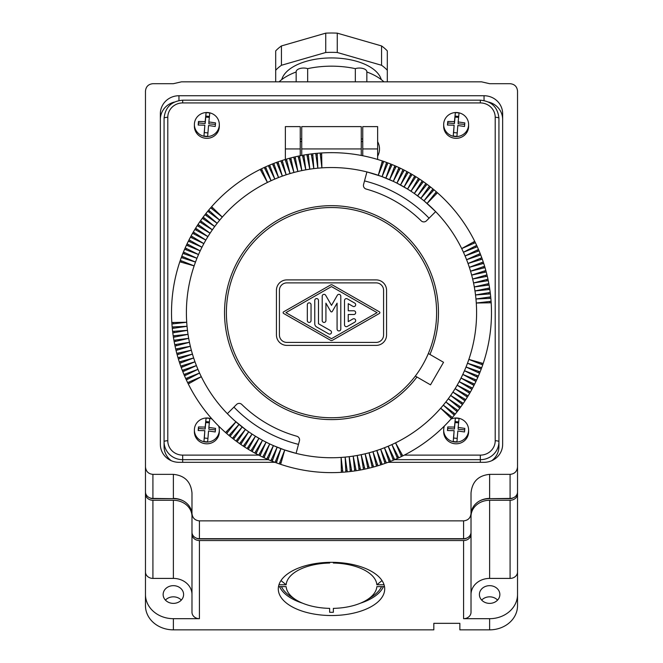<?xml version="1.0" encoding="UTF-8"?>
<svg xmlns="http://www.w3.org/2000/svg" width="663" height="663" viewBox="0 0 663 663"><rect width="100%" height="100%" fill="white"/><g stroke="black" fill="none" stroke-linecap="round" stroke-linejoin="round"><path stroke-width="0.99" d="M321.638 152.962L321.886 167.855A145.106 145.106 0 0 1 366.921 171.932L381.266 176.341L393.283 181.347A145.106 145.106 0 0 0 366.921 171.932L363.556 184.505A3.721 3.721 0 0 0 366.142 189.046A128.365 128.365 0 0 1 421.22 220.845A3.721 3.721 0 0 0 426.45 220.812L435.649 211.613A145.106 145.106 0 0 0 427.08 203.466L436.32 191.781A159.99 159.99 0 0 0 434.05 189.85A159.99 159.99 0 0 0 432.906 188.897A159.99 159.99 0 0 0 427.038 184.314A159.99 159.99 0 0 0 425.837 183.436A159.99 159.99 0 0 0 423.417 181.695A159.99 159.99 0 0 0 410.845 173.723A159.99 159.99 0 0 0 408.251 172.264A159.99 159.99 0 0 0 406.941 171.56A159.99 159.99 0 0 0 400.295 168.203A159.99 159.99 0 0 0 392.123 164.59A159.99 159.99 0 0 0 387.963 162.949A159.99 159.99 0 0 0 386.57 162.435A159.99 159.99 0 0 0 317.187 153.302A159.99 159.99 0 0 0 315.704 153.435A159.99 159.99 0 0 0 303.903 155.059A159.99 159.99 0 0 0 302.436 155.316A159.99 159.99 0 0 0 290.808 157.918A159.99 159.99 0 0 0 290.096 158.109A159.99 159.99 0 0 0 289.375 158.3A159.99 159.99 0 0 0 286.507 159.112A159.99 159.99 0 0 0 285.082 159.543A159.99 159.99 0 0 0 273.819 163.421A159.99 159.99 0 0 0 272.435 163.96A159.99 159.99 0 0 0 269.675 165.087A159.99 159.99 0 0 0 268.3 165.667A159.99 159.99 0 0 0 261.537 168.767A159.99 159.99 0 0 0 260.194 169.421A159.99 159.99 0 0 0 208.704 210.096A159.99 159.99 0 0 0 207.751 211.24A159.99 159.99 0 0 0 205.886 213.561A159.99 159.99 0 0 0 204.975 214.737A159.99 159.99 0 0 0 203.168 217.108A159.99 159.99 0 0 0 198.038 224.417A159.99 159.99 0 0 0 197.226 225.669A159.99 159.99 0 0 0 193.323 232.009A159.99 159.99 0 0 0 192.577 233.293A159.99 159.99 0 0 0 191.126 235.895A159.99 159.99 0 0 0 190.414 237.205A159.99 159.99 0 0 0 189.038 239.849A159.99 159.99 0 0 0 187.057 243.851A159.99 159.99 0 0 0 186.427 245.202A159.99 159.99 0 0 0 182.889 253.407A159.99 159.99 0 0 0 180.286 260.385A159.99 159.99 0 0 0 179.814 261.794A159.99 159.99 0 0 0 172.297 328.442A159.99 159.99 0 0 0 174.742 344.636A159.99 159.99 0 0 0 175.049 346.086A159.99 159.99 0 0 0 175.695 348.995A159.99 159.99 0 0 0 177.162 354.771A159.99 159.99 0 0 0 177.966 357.639A159.99 159.99 0 0 0 178.397 359.064A159.99 159.99 0 0 0 182.275 370.327A159.99 159.99 0 0 0 182.814 371.711A159.99 159.99 0 0 0 187.621 382.609A159.99 159.99 0 0 0 188.284 383.943A159.99 159.99 0 0 0 230.094 436.387A159.99 159.99 0 0 0 232.415 438.26A159.99 159.99 0 0 0 233.591 439.171A159.99 159.99 0 0 0 235.962 440.978A159.99 159.99 0 0 0 237.163 441.856A159.99 159.99 0 0 0 239.583 443.588A159.99 159.99 0 0 0 240.802 444.442A159.99 159.99 0 0 0 243.271 446.108A159.99 159.99 0 0 0 244.523 446.92A159.99 159.99 0 0 0 254.749 453.02A159.99 159.99 0 0 0 256.059 453.732A159.99 159.99 0 0 0 258.703 455.108A159.99 159.99 0 0 0 262.705 457.089A159.99 159.99 0 0 0 264.056 457.719A159.99 159.99 0 0 0 272.261 461.257A159.99 159.99 0 0 0 276.43 462.857A159.99 159.99 0 0 0 354.688 470.945A159.99 159.99 0 0 0 363.49 469.404A159.99 159.99 0 0 0 372.192 467.374A159.99 159.99 0 0 0 372.904 467.183A159.99 159.99 0 0 0 373.625 466.984A159.99 159.99 0 0 0 380.761 464.862A159.99 159.99 0 0 0 382.178 464.39A159.99 159.99 0 0 0 384.996 463.42A159.99 159.99 0 0 0 386.396 462.923A159.99 159.99 0 0 0 389.181 461.871A159.99 159.99 0 0 0 390.565 461.332A159.99 159.99 0 0 0 393.325 460.205A159.99 159.99 0 0 0 394.7 459.625A159.99 159.99 0 0 0 454.296 415.195A159.99 159.99 0 0 0 455.249 414.052A159.99 159.99 0 0 0 457.114 411.731A159.99 159.99 0 0 0 458.025 410.554A159.99 159.99 0 0 0 459.832 408.184A159.99 159.99 0 0 0 460.71 406.983A159.99 159.99 0 0 0 462.451 404.563A159.99 159.99 0 0 0 463.296 403.336A159.99 159.99 0 0 0 471.874 389.388A159.99 159.99 0 0 0 472.586 388.079A159.99 159.99 0 0 0 475.943 381.44A159.99 159.99 0 0 0 476.573 380.09A159.99 159.99 0 0 0 480.111 371.885A159.99 159.99 0 0 0 482.714 364.907A159.99 159.99 0 0 0 483.186 363.498A159.99 159.99 0 0 0 490.703 296.85A159.99 159.99 0 0 0 490.388 293.883A159.99 159.99 0 0 0 488.258 280.656A159.99 159.99 0 0 0 487.305 276.289A159.99 159.99 0 0 0 486.957 274.847A159.99 159.99 0 0 0 486.228 271.954A159.99 159.99 0 0 0 485.838 270.521A159.99 159.99 0 0 0 485.034 267.653A159.99 159.99 0 0 0 484.603 266.228A159.99 159.99 0 0 0 480.725 254.965A159.99 159.99 0 0 0 480.186 253.573A159.99 159.99 0 0 0 479.059 250.821A159.99 159.99 0 0 0 476.656 245.368A159.99 159.99 0 0 0 475.379 242.675A159.99 159.99 0 0 0 474.716 241.34A159.99 159.99 0 0 0 436.32 191.781M437.439 192.759L427.08 203.466A145.106 145.106 0 0 0 410.952 191.226L419.729 179.184M428.339 353.52L429.955 354.456A106.967 106.967 0 0 0 327.149 205.762A106.967 106.967 0 0 0 236.766 362.313A106.967 106.967 0 0 0 416.936 377.007L415.311 376.07M416.936 377.007L430.511 384.847L443.539 362.296L429.955 354.456M268.134 459.55L273.405 445.611L284.162 449.812L296.079 453.359L299.444 440.787A3.721 3.721 0 0 0 296.858 436.246A128.365 128.365 0 0 1 241.78 404.447A3.721 3.721 0 0 0 236.55 404.48L227.351 413.679A145.106 145.106 0 0 0 448.296 398.753L460.71 406.983M369.299 468.103L365.131 453.799L367.849 468.451M402.971 169.504L396.922 183.129L407.53 189.054A145.106 145.106 0 0 0 400.518 185.002A145.106 145.106 0 0 0 396.922 183.129A145.106 145.106 0 0 0 393.283 181.347L398.944 167.565M423.417 181.695L414.317 193.488L422.77 199.836M424.701 201.428L435.649 211.613A145.106 145.106 0 0 1 461.697 248.584L474.716 241.34M418.477 178.364L410.952 191.226A145.106 145.106 0 0 0 407.53 189.054L414.698 175.993M228.95 435.442L239.003 424.453L230.094 436.387M239.583 443.588L248.683 431.795L240.802 444.442M244.523 446.92L252.048 434.066L243.271 446.108M320.154 153.062L321.886 167.855A145.106 145.106 0 0 0 317.842 168.187A145.106 145.106 0 0 0 313.814 168.617A145.106 145.106 0 0 0 212.351 229.829L199.704 221.948M200.549 220.729L212.351 229.829A145.106 145.106 0 0 0 210.08 233.194L198.038 224.417M254.749 453.02L262.482 440.282L255.47 436.237L247.034 448.52M197.226 225.669L210.08 233.194A145.106 145.106 0 0 0 187.041 326.304L172.297 328.442M208.704 210.096L219.693 220.149L207.751 211.24M176.507 345.705A13.393 13.393 0 0 1 176.234 344.395M198.519 226.423A13.393 13.393 0 0 1 199.256 225.304M172.156 326.958L187.041 326.304A145.106 145.106 0 0 0 189.461 342.315L175.049 346.086M174.742 344.636L189.461 342.315A145.106 145.106 0 0 0 190.347 346.268L175.695 348.995M203.168 217.108L214.704 226.539L202.29 218.301M268.963 167.018A13.393 13.393 0 0 1 270.189 166.496A13.393 13.393 0 0 0 268.963 167.018M260.194 169.421L267.438 182.449L261.537 168.767M196.87 229.033A13.393 13.393 0 0 0 196.165 230.169M194.847 229.448L207.909 236.608L195.626 228.18M427.038 184.314L417.607 195.85L425.837 183.436M421.403 182.126A13.393 13.393 0 0 1 422.497 182.889M459.832 408.184L448.296 398.753A145.106 145.106 0 0 0 450.649 395.455L463.296 403.336M462.451 404.563L450.649 395.455A145.106 145.106 0 0 0 452.92 392.098L464.962 400.866M485.822 276.57A13.393 13.393 0 0 0 485.515 275.269M426.085 185.483A13.393 13.393 0 0 0 425.008 184.687M465.774 399.623L452.92 392.098A145.106 145.106 0 0 0 462.799 374.429A145.106 145.106 0 0 0 464.465 370.733A145.106 145.106 0 0 0 475.959 298.988L490.703 296.85M414.317 193.488L422.198 180.85M490.844 298.333L475.959 298.988A145.106 145.106 0 0 0 474.973 290.949L489.576 287.982M489.8 289.458L474.973 290.949A145.106 145.106 0 0 0 474.31 286.946L489.087 285.049M486.493 279.579A13.393 13.393 0 0 1 486.766 280.888M488.258 280.656L473.539 282.968A145.106 145.106 0 0 1 474.31 286.946L488.822 283.582M487.305 276.289L472.653 279.015A145.106 145.106 0 0 1 473.539 282.968L487.951 279.198M464.481 398.861A13.393 13.393 0 0 1 463.744 399.98M468.153 395.844L455.091 388.675L467.374 397.112M364.567 467.639A13.393 13.393 0 0 1 363.258 467.912M245.277 445.627A13.393 13.393 0 0 1 244.158 444.89M466.13 396.259A13.393 13.393 0 0 0 466.835 395.115A13.393 13.393 0 0 1 466.13 396.259M177.178 348.721A13.393 13.393 0 0 0 177.485 350.023M247.887 447.276A13.393 13.393 0 0 0 249.031 447.981M367.575 466.967A13.393 13.393 0 0 0 368.877 466.661A13.393 13.393 0 0 1 367.575 466.967M363.49 469.404L361.169 454.685L364.948 469.097M415.113 178.007A13.393 13.393 0 0 0 413.969 177.311M406.941 171.56L400.518 185.002L408.251 172.264M412.137 174.468L404.049 186.983L410.845 173.723M406.883 173.217A13.393 13.393 0 0 1 407.463 173.557A13.393 13.393 0 0 0 406.286 172.919A13.393 13.393 0 0 1 406.883 173.217M411.317 175.728A13.393 13.393 0 0 0 410.165 175.057A13.393 13.393 0 0 1 411.317 175.728M429.599 188.168A13.393 13.393 0 0 0 428.547 187.347M429.409 186.112L420.839 198.303L430.585 187.032M434.05 189.85L423.997 200.839L432.906 188.897M268.3 165.667L274.805 179.076L269.675 165.087M273.819 163.421L278.551 177.543L272.435 163.96M383.761 161.432L378.266 175.281L382.352 160.952M381.938 162.402A13.393 13.393 0 0 1 383.206 162.833M454.296 415.195L443.307 405.134L455.249 414.052M387.963 162.949L382.079 176.64L386.57 162.435M386.115 163.869A13.393 13.393 0 0 1 387.366 164.333M392.123 164.59L385.858 178.107L390.739 164.026M391.485 165.949A13.393 13.393 0 0 0 390.25 165.452M396.234 166.338L389.595 179.673L394.866 165.742M394.957 167.399A13.393 13.393 0 0 1 395.562 167.681A13.393 13.393 0 0 0 394.336 167.151M399.582 169.529A13.393 13.393 0 0 0 398.372 168.957M393.283 181.347L400.295 168.203M435.384 192.958A13.393 13.393 0 0 1 436.395 193.845M433.038 190.961A13.393 13.393 0 0 0 432.003 190.107M396.922 183.129L404.297 170.176M403.552 171.485A13.393 13.393 0 0 0 402.358 170.88M407.53 189.054L415.966 176.772M417.723 179.665A13.393 13.393 0 0 1 418.842 180.402M486.957 274.847L472.653 279.015A145.106 145.106 0 0 0 470.556 271.192L485.034 267.653M486.228 271.954L471.658 275.087L485.838 270.521M483.393 267.363A13.393 13.393 0 0 1 483.567 268.009A13.393 13.393 0 0 0 483.186 266.725A13.393 13.393 0 0 1 483.393 267.363M484.752 272.269A13.393 13.393 0 0 0 484.595 271.623A13.393 13.393 0 0 1 484.752 272.269M484.595 271.623A13.393 13.393 0 0 0 484.413 270.976M490.388 293.883L475.52 294.96L490.206 292.408M488.217 288.944A13.393 13.393 0 0 0 488.101 288.281A13.393 13.393 0 0 1 488.3 289.607A13.393 13.393 0 0 0 488.217 288.944M489.344 298.4A13.393 13.393 0 0 0 489.219 297.065A13.393 13.393 0 0 1 489.344 298.4M491.184 302.784L476.283 303.024L491.084 301.3M482.714 364.907L468.865 359.404L483.186 363.498M487.496 284.576A13.393 13.393 0 0 1 487.595 285.239A13.393 13.393 0 0 0 487.363 283.921A13.393 13.393 0 0 1 487.496 284.576M461.655 403.104A13.393 13.393 0 0 1 461.257 403.643A13.393 13.393 0 0 0 462.02 402.54A13.393 13.393 0 0 1 461.655 403.104M473.714 242.666A13.393 13.393 0 0 1 473.995 243.271A13.393 13.393 0 0 0 473.407 242.07A13.393 13.393 0 0 1 473.714 242.666M484.603 266.228L470.556 271.192A145.106 145.106 0 0 0 461.697 248.584L475.379 242.675M477.277 246.719L463.437 252.238L476.656 245.368M475.321 246.064A13.393 13.393 0 0 1 475.877 247.282M479.059 250.821L465.07 255.951L478.479 249.445M477.642 251.335A13.393 13.393 0 0 0 477.12 250.108A13.393 13.393 0 0 1 477.642 251.335M480.725 254.965L466.603 259.697L480.186 253.573M478.81 254.194A13.393 13.393 0 0 1 479.299 255.437A13.393 13.393 0 0 0 478.81 254.194M482.283 259.15L468.028 263.493L481.777 257.75M480.841 259.589A13.393 13.393 0 0 0 480.385 258.33M483.717 263.385L469.346 267.322L483.252 261.968M489.592 301.474A13.393 13.393 0 0 1 489.675 302.809M488.88 293.991A13.393 13.393 0 0 0 488.722 292.665M482.266 263.783A13.393 13.393 0 0 0 481.844 262.507M472.586 388.079L459.144 381.656L471.874 389.388M469.677 393.283L457.163 385.195L470.423 391.99M470.921 388.029A13.393 13.393 0 0 1 470.589 388.609A13.393 13.393 0 0 0 471.227 387.432A13.393 13.393 0 0 1 470.921 388.029M468.418 392.463A13.393 13.393 0 0 0 469.081 391.303A13.393 13.393 0 0 1 468.418 392.463M457.114 411.731L445.843 401.977L458.025 410.554M459.078 406.701A13.393 13.393 0 0 0 459.459 406.154A13.393 13.393 0 0 1 458.663 407.231A13.393 13.393 0 0 0 459.078 406.701M453.185 414.184A13.393 13.393 0 0 0 454.039 413.148A13.393 13.393 0 0 1 453.185 414.184M451.387 418.585L440.68 408.226L452.365 417.466M401.463 456.525L395.562 442.843L402.806 455.862M359.57 468.642A13.393 13.393 0 0 1 358.907 468.741A13.393 13.393 0 0 0 360.224 468.501A13.393 13.393 0 0 1 359.57 468.642M354.688 470.945L353.197 456.119L356.155 470.722M359.097 470.233L357.2 455.456L360.564 469.968M481.545 363.722A13.393 13.393 0 0 1 481.313 364.352A13.393 13.393 0 0 0 481.744 363.084A13.393 13.393 0 0 1 481.545 363.722M345.813 471.99L345.158 457.105L347.296 471.849M481.189 369.109L467.506 363.225L481.711 367.716M480.277 367.261A13.393 13.393 0 0 1 479.813 368.512M479.556 373.269L466.039 367.004L480.111 371.885M478.189 372.631A13.393 13.393 0 0 0 478.694 371.396A13.393 13.393 0 0 1 478.454 372.018M477.808 377.38L464.465 370.733L478.404 376.012M476.995 375.482A13.393 13.393 0 0 1 476.457 376.708A13.393 13.393 0 0 0 476.995 375.482M475.943 381.44L462.799 374.429L476.573 380.09M474.617 380.728A13.393 13.393 0 0 0 475.18 379.518M473.962 385.443L461.017 378.067L474.633 384.117M451.188 416.53A13.393 13.393 0 0 1 450.301 417.541M455.97 410.745A13.393 13.393 0 0 0 456.799 409.693M472.661 384.697A13.393 13.393 0 0 0 473.258 383.504M377.918 465.749L372.954 451.702L376.493 466.172M372.192 467.374L369.059 452.804L373.625 466.984M376.783 464.539A13.393 13.393 0 0 1 376.136 464.713A13.393 13.393 0 0 0 377.421 464.332A13.393 13.393 0 0 1 376.783 464.539M371.868 465.898A13.393 13.393 0 0 0 373.161 465.55M350.255 471.526L349.186 456.666L351.738 471.343M355.202 469.363A13.393 13.393 0 0 0 355.857 469.247A13.393 13.393 0 0 1 354.539 469.445M346.418 470.44A13.393 13.393 0 0 0 347.081 470.357A13.393 13.393 0 0 1 345.746 470.49M341.362 472.329L341.113 457.429L342.846 472.23M173.2 335.834L188.027 334.343L173.424 337.301M401.48 454.859A13.393 13.393 0 0 1 400.875 455.141A13.393 13.393 0 0 0 402.068 454.553A13.393 13.393 0 0 1 401.48 454.859M235.962 440.978L245.393 429.442L237.163 441.856M397.419 458.423L391.908 444.583L398.778 457.801M398.082 456.467A13.393 13.393 0 0 1 396.864 457.022M393.325 460.205L388.195 446.216L394.7 459.625M392.811 458.788A13.393 13.393 0 0 0 394.037 458.266A13.393 13.393 0 0 1 392.811 458.788M389.181 461.871L384.449 447.749L390.565 461.332M389.33 460.213A13.393 13.393 0 0 1 388.7 460.445A13.393 13.393 0 0 0 389.952 459.956M384.996 463.42L380.653 449.174L386.396 462.923M384.557 461.987A13.393 13.393 0 0 0 385.816 461.531M380.761 464.862L376.824 450.492L382.178 464.39M342.672 470.73A13.393 13.393 0 0 1 341.337 470.821M350.147 470.026A13.393 13.393 0 0 0 351.481 469.868M380.363 463.404A13.393 13.393 0 0 0 381.631 462.989M250.863 450.823L258.951 438.309L252.155 451.569M256.117 452.067A13.393 13.393 0 0 1 255.537 451.735A13.393 13.393 0 0 0 256.714 452.373A13.393 13.393 0 0 1 256.117 452.067M251.683 449.564A13.393 13.393 0 0 0 252.835 450.227A13.393 13.393 0 0 1 252.247 449.912M232.415 438.26L242.161 426.989L233.591 439.171M237.445 440.215A13.393 13.393 0 0 1 236.915 439.809A13.393 13.393 0 0 0 237.992 440.605M229.962 434.331A13.393 13.393 0 0 0 230.997 435.185A13.393 13.393 0 0 1 229.962 434.331M225.561 432.533L235.92 421.825L226.68 433.511M176.043 350.445L190.347 346.268A145.106 145.106 0 0 0 201.303 376.708L188.284 383.943M279.239 463.851L284.734 450.011L280.648 464.332M174.178 341.71L188.69 338.337L173.913 340.243M280.424 462.691A13.393 13.393 0 0 1 279.794 462.459A13.393 13.393 0 0 0 281.062 462.89M275.037 462.335L280.921 448.652L276.43 462.857M276.885 461.423A13.393 13.393 0 0 1 275.634 460.951M270.877 460.702L277.142 447.185L272.261 461.257M271.515 459.335A13.393 13.393 0 0 0 272.75 459.84A13.393 13.393 0 0 1 271.515 459.335M268.664 458.141A13.393 13.393 0 0 1 267.438 457.603A13.393 13.393 0 0 0 268.664 458.141M273.405 445.611L266.766 458.953M262.705 457.089L269.717 443.937L264.056 457.719M263.418 455.763A13.393 13.393 0 0 0 264.628 456.326M258.703 455.108L266.078 442.163L260.029 455.779M241.042 442.793A13.393 13.393 0 0 1 240.503 442.403A13.393 13.393 0 0 0 241.597 443.166A13.393 13.393 0 0 1 241.042 442.793M227.616 432.326A13.393 13.393 0 0 1 226.605 431.447M233.401 437.116A13.393 13.393 0 0 0 234.453 437.945M255.47 436.237L248.302 449.299M262.482 440.282L256.059 453.732M259.448 453.799A13.393 13.393 0 0 0 260.642 454.404M178.397 359.064L192.444 354.1L177.966 357.639M176.772 353.329L191.342 350.197L177.162 354.771M179.607 357.929A13.393 13.393 0 0 0 179.814 358.559A13.393 13.393 0 0 1 179.433 357.282M178.248 353.014A13.393 13.393 0 0 0 178.405 353.669A13.393 13.393 0 0 1 178.248 353.014M178.405 353.669A13.393 13.393 0 0 0 178.587 354.307M172.612 331.401L187.48 330.331L172.794 332.884M174.701 335.685A13.393 13.393 0 0 0 174.899 337.003M173.656 326.892A13.393 13.393 0 0 0 173.781 328.226M171.816 322.508L186.717 322.259L171.916 323.992M180.286 260.385L194.135 265.88L179.814 261.794M175.637 341.37A13.393 13.393 0 0 1 175.405 340.053M189.286 382.626A13.393 13.393 0 0 1 189.005 382.012A13.393 13.393 0 0 0 189.593 383.214A13.393 13.393 0 0 1 189.286 382.626M227.351 413.679A145.106 145.106 0 0 1 201.303 376.708L187.621 382.609M185.723 378.565L199.563 373.045L186.344 379.924M187.679 379.228A13.393 13.393 0 0 1 187.123 378.009M183.941 374.471L197.93 369.341L184.521 375.838M185.358 373.949A13.393 13.393 0 0 0 185.88 375.183A13.393 13.393 0 0 1 185.599 374.578M182.275 370.327L196.397 365.586L182.814 371.711M183.924 370.476A13.393 13.393 0 0 1 183.701 369.846A13.393 13.393 0 0 0 184.19 371.098M180.717 366.133L194.972 361.799L181.223 367.534M182.159 365.703A13.393 13.393 0 0 0 182.615 366.954M179.283 361.907L193.654 357.962L179.748 363.324M173.408 323.817A13.393 13.393 0 0 1 173.325 322.483M174.12 331.293A13.393 13.393 0 0 0 174.278 332.619M180.734 361.509A13.393 13.393 0 0 0 181.156 362.777M190.414 237.205L203.856 243.628L191.126 235.895M193.323 232.009L205.837 240.089L192.577 233.293M191.773 237.851A13.393 13.393 0 0 1 192.411 236.674M194.582 232.821A13.393 13.393 0 0 0 193.919 233.981M205.886 213.561L217.157 223.307L204.975 214.737M204.337 218.061A13.393 13.393 0 0 0 203.541 219.138M209.815 211.107A13.393 13.393 0 0 0 208.961 212.143M211.613 206.707L222.32 217.066L210.635 207.826M200.98 222.743A13.393 13.393 0 0 1 201.743 221.649M399.143 203.549L400.452 204.378M181.256 262.208A13.393 13.393 0 0 1 181.687 260.94M262.125 170.151A13.393 13.393 0 0 0 260.932 170.739A13.393 13.393 0 0 1 262.125 170.151M181.811 256.183L195.494 262.067L181.289 257.576M182.723 258.031A13.393 13.393 0 0 1 183.187 256.772M183.444 252.023L196.961 258.288L182.889 253.407M184.811 252.653A13.393 13.393 0 0 0 184.306 253.896A13.393 13.393 0 0 1 184.546 253.266M185.192 247.912L198.535 254.551L184.596 249.28M186.253 249.189A13.393 13.393 0 0 1 186.543 248.584A13.393 13.393 0 0 0 186.005 249.81M187.057 243.851L200.201 250.863L186.427 245.202M188.383 244.564A13.393 13.393 0 0 0 187.82 245.774M189.038 239.849L201.983 247.216L188.367 241.175M211.812 208.754A13.393 13.393 0 0 1 212.699 207.751M207.03 214.547A13.393 13.393 0 0 0 206.201 215.599M190.339 240.594A13.393 13.393 0 0 0 189.742 241.788M265.581 166.869L271.092 180.709L264.222 167.49M295.425 158.324A13.393 13.393 0 0 0 294.123 158.631M285.082 159.543L290.046 173.59L286.507 159.112M290.808 157.918L293.941 172.488L289.375 158.3M285.579 160.96A13.393 13.393 0 0 1 286.864 160.579M291.132 159.385A13.393 13.393 0 0 0 289.839 159.733M312.853 155.258A13.393 13.393 0 0 0 311.519 155.424M311.262 153.94L313.814 168.617L312.745 153.758M317.187 153.302L317.842 168.187L315.704 153.435M320.328 154.554A13.393 13.393 0 0 1 321.663 154.462M317.254 154.802A13.393 13.393 0 0 0 315.919 154.927M304.093 156.551A13.393 13.393 0 0 0 303.43 156.65A13.393 13.393 0 0 1 304.093 156.551M302.436 155.316L305.8 169.836L303.903 155.059M302.776 156.783A13.393 13.393 0 0 1 303.43 156.65M295.151 156.841L297.869 171.493L293.701 157.189M280.822 160.894L286.176 174.8L282.239 160.429M278.443 163.305A13.393 13.393 0 0 0 277.184 163.761M276.604 162.369L282.347 176.118L278.004 161.863M274.3 164.847A13.393 13.393 0 0 0 273.048 165.336M282.637 161.88A13.393 13.393 0 0 0 281.369 162.302M299.51 155.888L301.831 170.606L298.052 156.195M298.433 157.645A13.393 13.393 0 0 1 299.742 157.371M308.312 154.346L309.803 169.173L306.845 154.57M308.461 155.846A13.393 13.393 0 0 0 307.143 156.045M264.918 168.825A13.393 13.393 0 0 1 266.136 168.269M263.857 421.734L260.982 419.903M269.717 443.937L264.288 441.243M252.048 434.066L250.382 432.956M246.238 430.055L234.528 420.591M301.731 155.449L301.731 126.616L361.269 126.616L361.269 155.449M429.069 218.185A135.807 135.807 0 0 0 364.517 180.916M233.931 407.099A135.807 135.807 0 0 0 298.483 444.376M436.61 312.646A105.11 105.11 0 0 1 331.5 417.756A105.11 105.11 0 0 1 226.39 312.646A105.11 105.11 0 0 1 331.5 207.536A105.11 105.11 0 0 1 436.61 312.646M286.855 279.902A10.417 10.417 0 0 0 276.438 290.319L276.438 334.964A10.417 10.417 0 0 0 286.855 345.39L376.145 345.39A10.417 10.417 0 0 0 386.562 334.964L386.562 290.319A10.417 10.417 0 0 0 376.145 279.902L286.855 279.902M279.413 290.319A7.442 7.442 0 0 1 286.855 282.877L376.145 282.877A7.442 7.442 0 0 1 383.587 290.319L383.587 334.964A7.442 7.442 0 0 1 376.145 342.406L286.855 342.406A7.442 7.442 0 0 1 279.413 334.964L279.413 290.319M330.58 340.301L283.598 313.45A0.928 0.928 0 0 1 283.598 311.834L330.58 284.982A1.856 1.856 0 0 1 332.42 284.982L379.402 311.834A0.928 0.928 0 0 1 379.402 313.45L332.42 340.301A1.856 1.856 0 0 1 330.58 340.301M331.5 338.685L285.935 312.646L331.5 286.598L377.065 312.646L331.5 338.685M322.201 320.569A1.856 1.856 0 0 0 324.058 322.433A1.856 1.856 0 0 0 325.923 320.569L325.923 303.157L330.696 311.428A0.928 0.928 0 0 0 332.304 311.428L337.077 303.157L337.077 329.08A1.856 1.856 0 0 0 338.942 330.936A1.856 1.856 0 0 0 340.799 329.08L340.799 296.212A1.856 1.856 0 0 0 337.326 295.284L331.5 305.378L325.674 295.284A1.856 1.856 0 0 0 322.201 296.212L322.201 320.569M344.52 324.829A1.856 1.856 0 0 0 347.313 326.436L354.755 322.185A1.856 1.856 0 0 0 355.434 319.641A1.856 1.856 0 0 0 352.89 318.961L348.241 321.621L348.241 314.502L353.827 314.502A1.856 1.856 0 0 0 355.683 312.646A1.856 1.856 0 0 0 353.827 310.781L348.241 310.781L348.241 303.671L352.89 306.331A1.856 1.856 0 0 0 355.434 305.643A1.856 1.856 0 0 0 354.755 303.107L347.313 298.856A1.856 1.856 0 0 0 344.52 300.463L344.52 324.829M314.759 323.743A3.721 3.721 0 0 0 316.616 326.967L328.707 333.879A1.856 1.856 0 0 0 331.251 333.199A1.856 1.856 0 0 0 330.572 330.655L318.48 323.743L318.48 300.422A1.856 1.856 0 0 0 316.616 298.565A1.856 1.856 0 0 0 314.759 300.422L314.759 323.743M307.317 320.569A1.856 1.856 0 0 0 309.173 322.433A1.856 1.856 0 0 0 311.038 320.569L311.038 304.715A1.856 1.856 0 0 0 309.173 302.858A1.856 1.856 0 0 0 307.317 304.715L307.317 320.569M285.363 159.452L285.363 126.616L300.248 126.616L300.248 155.739M388.021 462.318L484.048 462.318A18.605 17.967 0 0 0 502.645 444.343L502.645 113.713A18.605 17.967 0 0 0 484.048 95.737L178.952 95.737A18.605 17.967 0 0 0 160.355 113.713L160.355 444.343A18.605 17.967 0 0 0 178.952 462.318L274.979 462.318M174.377 102.069A18.605 17.967 0 0 0 160.355 119.489L160.355 444.343M362.752 155.739L362.752 126.616L377.637 126.616L377.637 159.452M510.087 83.695L489.625 83.695L481.52 81.831L181.48 81.831L173.374 83.695L152.913 83.695C148.396 84.143 145.918 86.621 145.47 91.138L145.47 466.918C145.918 471.434 148.396 473.912 152.913 474.36L173.374 474.36C184.654 475.487 190.853 481.686 191.98 492.965L191.98 513.427C192.427 517.936 194.905 520.422 199.414 520.869L463.586 520.869C468.095 520.422 470.573 517.936 471.02 513.427L471.02 492.965C472.147 481.686 478.346 475.487 489.625 474.36L510.087 474.36C514.604 473.912 517.082 471.434 517.53 466.918L517.53 91.138C517.082 86.621 514.604 84.143 510.087 83.695M362.752 138.981L361.269 138.981M301.731 138.981L300.248 138.981M300.248 141.492L301.731 141.492M361.269 141.492L362.752 141.492M377.637 141.675A15.116 15.116 0 0 1 377.637 156.203M444.392 426.002A12.464 12.042 -0 0 0 443.68 430.03L443.68 431.77A12.464 12.042 -0 0 0 455.058 443.762A12.464 12.042 -0 0 0 468.608 431.77L468.608 430.03A12.464 12.042 -0 0 0 457.23 418.038A12.464 12.042 -0 0 0 450.931 419.099M212.069 419.099A12.464 12.042 -0 0 0 207.942 418.038A12.464 12.042 -0 0 0 194.392 430.03L194.392 431.77A12.464 12.042 -0 0 0 205.77 443.762A12.464 12.042 -0 0 0 219.32 431.77L219.32 430.03A12.464 12.042 -0 0 0 218.608 426.002M194.392 124.553L194.392 126.285A12.464 12.042 -0 0 0 205.77 138.285A12.464 12.042 -0 0 0 219.32 126.285L219.32 124.553A12.464 12.042 -0 0 0 207.942 112.561A12.464 12.042 -0 0 0 194.392 124.553A12.464 12.042 -0 0 0 205.77 136.545A12.464 12.042 -0 0 0 219.32 124.553M443.68 124.553L443.68 126.285A12.464 12.042 -0 0 0 455.058 138.285A12.464 12.042 -0 0 0 468.608 126.285L468.608 124.553A12.464 12.042 -0 0 0 457.23 112.561A12.464 12.042 -0 0 0 443.68 124.553A12.464 12.042 -0 0 0 455.058 136.545A12.464 12.042 -0 0 0 468.608 124.553M443.68 430.03A12.464 12.042 -0 0 0 455.058 442.03A12.464 12.042 -0 0 0 468.608 430.03M453.542 437.53L453.235 441.45A12.224 11.801 -0 0 0 455.075 441.74A12.224 11.801 -0 0 0 456.94 441.765L457.835 430.983L464.506 431.961L464.829 428.381L458.158 427.403L459.045 418.519A12.224 11.801 -0 0 0 457.205 418.229A12.224 11.801 -0 0 0 455.34 418.204L454.453 427.088L447.782 426.939L447.45 430.519L454.122 430.668L453.542 437.53M453.633 438.069L454.122 430.668M458.158 427.403L458.158 429.317L464.688 429.864M447.591 430.519L447.782 428.439L454.453 429.002L455.033 422.555L458.589 422.861M454.453 427.088L454.453 429.002M455.34 418.204L455.033 422.555M447.782 426.939L447.782 428.439M457.205 438.376L453.542 438.061L453.235 441.45M458.688 421.9L455.033 421.593M194.392 430.03A12.464 12.042 -0 0 0 205.77 442.03A12.464 12.042 -0 0 0 219.32 430.03M204.262 437.53L203.955 441.45A12.224 11.801 -0 0 0 205.795 441.74A12.224 11.801 -0 0 0 207.66 441.765L208.547 430.983L215.218 431.961L215.55 428.381L208.878 427.403L209.765 418.519A12.224 11.801 -0 0 0 207.925 418.229A12.224 11.801 -0 0 0 206.06 418.204L205.165 427.088L198.494 426.939L198.171 430.519L204.842 430.668L204.262 437.53M204.345 438.069L204.842 430.668M208.878 427.403L208.878 429.317L215.409 429.864M198.303 430.519L198.494 428.439L205.165 429.002L205.754 422.555L209.309 422.861M205.165 427.088L205.165 429.002M206.06 418.204L205.754 422.555M198.494 426.939L198.494 428.439M207.925 438.376L204.262 438.061L203.955 441.45M209.4 421.9L205.754 421.593M204.262 132.053L203.955 135.973A12.224 11.801 -0 0 0 205.795 136.263A12.224 11.801 -0 0 0 207.66 136.288L208.547 125.506L215.218 126.484L215.55 122.904L208.878 121.926L209.765 113.041A12.224 11.801 -0 0 0 207.925 112.751A12.224 11.801 -0 0 0 206.06 112.727L205.165 121.611L198.494 121.462L198.171 125.042L204.842 125.191L204.262 132.053M204.345 132.592L204.842 125.191M208.878 121.926L208.878 123.84L215.409 124.387M198.303 125.042L198.494 122.962L205.165 123.525L205.754 117.078L209.309 117.376M205.165 121.611L205.165 123.525M206.06 112.727L205.754 117.078M198.494 121.462L198.494 122.962M207.925 132.898L204.262 132.583L203.955 135.973M209.4 116.423L205.754 116.116M453.542 132.053L453.235 135.973A12.224 11.801 -0 0 0 455.075 136.263A12.224 11.801 -0 0 0 456.94 136.288L457.835 125.506L464.506 126.484L464.829 122.904L458.158 121.926L459.045 113.041A12.224 11.801 -0 0 0 457.205 112.751A12.224 11.801 -0 0 0 455.34 112.727L454.453 121.611L447.782 121.462L447.45 125.042L454.122 125.191L453.542 132.053M453.633 132.592L454.122 125.191M458.158 121.926L458.158 123.84L464.688 124.387M447.591 125.042L447.782 122.962L454.453 123.525L455.033 117.078L458.589 117.376M454.453 121.611L454.453 123.525M455.34 112.727L455.033 117.078M447.782 121.462L447.782 122.962M457.205 132.898L453.542 132.583L453.235 135.973M458.688 116.423L455.033 116.116M491.78 460.686A18.605 17.967 0 0 0 498.932 446.53L498.932 118.271C497.805 107.257 491.606 101.224 480.327 100.171L182.673 100.171L182.673 102.931A14.884 14.379 0 0 0 167.789 117.301L167.789 440.754A14.884 14.379 180 0 0 182.673 455.125L258.736 455.125M502.645 444.343L502.645 119.489A18.605 17.967 0 0 0 488.623 102.069M167.789 117.301A3.721 0.961 180 0 0 164.068 118.271L164.068 446.53A18.605 17.967 180 0 0 171.22 460.686M513.303 497.789A5.577 4.832 0 0 1 510.087 498.667L489.625 498.667L510.087 498.419A7.442 6.448 0 0 0 517.53 491.971L517.53 466.918M489.625 474.36L489.625 498.419A18.605 16.111 0 0 0 471.02 514.529L471.02 492.965M191.98 513.427L191.98 532.248A7.442 6.448 0 0 0 199.414 538.696L463.586 538.696A7.442 6.448 0 0 0 471.02 532.248L471.02 513.427M191.98 492.965L191.98 514.529A18.605 16.111 0 0 0 173.374 498.419L173.374 474.36M145.47 466.918L145.47 491.971A7.442 6.448 0 0 0 152.913 498.419L173.374 498.667A20.462 17.719 0 0 1 183.129 500.805M145.47 168.394L145.47 493.836A7.442 6.448 0 0 0 152.913 500.275L173.374 500.275A18.605 16.111 0 0 1 191.98 516.386L191.98 534.113A7.442 6.448 0 0 0 199.414 540.552L463.586 540.552A7.442 6.448 0 0 0 471.02 534.113L471.02 516.386A18.605 16.111 0 0 1 489.625 500.275L510.087 500.275A7.442 6.448 0 0 0 517.53 493.836L517.53 168.394M489.625 498.667A20.462 17.719 0 0 0 479.871 500.805M196.207 538.066A5.577 4.832 0 0 0 199.414 538.944L463.586 538.944A5.577 4.832 0 0 0 466.793 538.066M149.697 497.789A5.577 4.832 0 0 0 152.913 498.667L173.374 498.667M517.53 493.836L517.53 605.684A27.904 24.166 180 0 1 489.625 629.85L459.865 629.85L459.865 623.336L433.817 623.336L433.817 629.85L173.374 629.85A27.904 24.166 180 0 1 145.47 605.684L145.47 571.97A7.442 6.448 0 0 0 152.913 578.409L173.374 578.409A18.605 16.111 0 0 1 191.98 594.52M481.678 600.106A10.235 8.859 180 0 1 497.573 600.106M331.5 562.323A53.206 26.603 180 0 0 278.294 588.926A53.206 26.603 180 0 0 331.5 615.529A53.206 26.603 180 0 0 384.706 588.926A53.206 26.603 180 0 0 331.5 562.323M191.98 534.113L191.98 612.247A7.442 6.448 0 0 0 199.414 618.687L173.374 618.687A27.904 24.166 180 0 1 145.47 594.52M517.53 594.52A27.904 24.166 180 0 1 489.625 618.687L463.586 618.687A7.442 6.448 0 0 0 471.02 612.247L471.02 534.113M329.644 612.289L329.644 608.377L329.644 612.289A53.206 26.603 180 0 0 331.5 612.305A53.206 26.603 180 0 0 333.356 612.289L333.356 608.377L333.356 612.289M360.39 603.206A53.206 26.603 180 0 0 383.438 586.631M384.507 586.631L376.857 586.631A45.391 22.699 0 0 1 367.277 599.667L371.968 596.667A51.341 25.666 180 0 0 381.532 586.631M367.277 599.667A45.391 22.699 0 0 1 333.356 608.377M384.051 584.774L376.857 584.774L382.021 580.581M333.356 562.34L333.356 563.028A45.391 22.699 0 0 1 376.857 584.774M280.979 580.581L286.143 584.774A45.391 22.699 0 0 1 329.644 563.028L329.644 562.34M286.143 584.774L278.949 584.774M278.493 586.631L286.143 586.631A45.391 22.699 0 0 0 295.723 599.667L291.032 596.667A51.341 25.666 180 0 1 281.468 586.631M329.644 608.377A45.391 22.699 0 0 1 295.723 599.667M279.562 586.631A53.206 26.603 180 0 0 302.61 603.206M183.601 594.52A10.235 8.859 180 0 1 173.374 603.38A10.235 8.859 180 0 1 163.139 594.52A10.235 8.859 180 0 1 173.374 585.661A10.235 8.859 180 0 1 183.601 594.52M165.427 600.106A10.235 8.859 180 0 1 181.322 600.106M489.625 500.275L489.625 578.409L510.087 578.409A7.442 6.448 0 0 0 517.53 571.97M489.625 578.409A18.605 16.111 0 0 0 471.02 594.52M499.861 594.52A10.235 8.859 180 0 1 489.625 603.38A10.235 8.859 180 0 1 479.399 594.52A10.235 8.859 180 0 1 489.625 585.661A10.235 8.859 180 0 1 499.861 594.52M145.47 493.836L145.47 571.97M279.073 81.831A59.529 29.769 0 0 1 296.154 71.985A7.442 3.721 0 0 1 296.154 71.761A7.442 3.721 0 0 1 300.057 68.488A7.442 3.721 0 0 1 307.673 68.654A59.529 29.769 0 0 1 355.327 68.654A7.442 3.721 0 0 1 362.943 68.488A7.442 3.721 0 0 1 366.846 71.761A7.442 3.721 0 0 1 366.838 71.977A59.529 29.769 0 0 1 383.927 81.831M307.673 81.831L307.673 68.654M355.327 81.831L355.327 68.654M281.75 79.585A50.231 25.111 0 0 1 331.5 57.93A50.231 25.111 0 0 1 381.25 79.585M387.308 81.831L387.308 70.253A61.394 30.697 0 0 0 381.556 65.272L337.26 52.485A61.394 30.697 0 0 0 325.74 52.485L281.444 65.272A61.394 30.697 0 0 0 275.692 70.253L275.692 81.831M275.692 70.253L275.692 50.918A61.394 30.697 0 0 1 281.444 45.938L281.444 65.272M387.308 70.253L387.308 50.918A61.394 30.697 0 0 0 381.556 45.938L337.26 33.15A61.394 30.697 0 0 0 325.74 33.15L281.444 45.938M325.74 33.15L325.74 52.485M337.26 33.15L337.26 52.485M381.556 45.938L381.556 65.272M301.731 148.935L361.269 148.935M285.363 148.935L300.248 148.935M362.752 148.935L377.637 148.935M404.264 455.125L480.327 455.125A14.884 14.379 0 0 0 495.211 440.754L495.211 117.301A14.884 14.379 0 0 0 480.327 102.931L182.673 102.931M480.327 455.125L480.327 459.683A18.605 17.967 0 0 0 498.932 441.715A3.721 0.961 0 0 0 495.211 440.754M495.211 117.301A3.721 0.961 0 0 1 498.932 118.271M182.673 455.125L182.673 459.683A18.605 17.967 180 0 1 164.068 441.715A3.721 0.961 0 0 1 167.789 440.754M480.327 102.931L480.327 100.171M182.673 462.318L182.673 459.683L268.449 459.683M394.551 459.683L480.327 459.683L480.327 462.318M484.048 95.737L484.048 100.536M178.952 95.737L178.952 100.536M199.414 540.552L199.414 618.687M173.374 618.687L173.374 629.85M489.625 618.687L489.625 629.85M463.586 540.552L463.586 618.687M510.087 500.275L510.087 578.409M152.913 500.275L152.913 578.409M173.374 500.275L173.374 578.409M152.913 498.667L152.913 474.36M199.414 538.944L199.414 520.869M463.586 538.944L463.586 520.869M510.087 498.667L510.087 474.36M164.068 118.271C165.195 107.257 171.394 101.224 182.673 100.171M366.846 81.831L366.846 71.761M296.154 81.831L296.154 71.761"/></g></svg>
